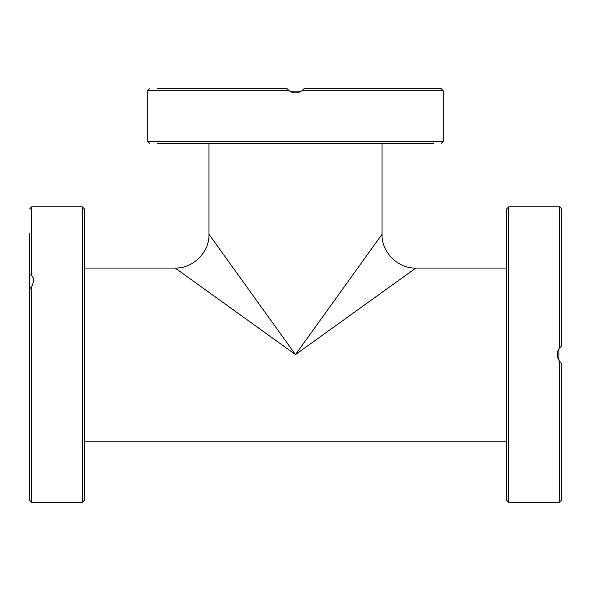 <?xml version="1.0" encoding="UTF-8"?>
<svg xmlns="http://www.w3.org/2000/svg" width="591" height="591" viewBox="0 0 591 591"><rect width="100%" height="100%" fill="white"/><g stroke="black" fill="none" stroke-linecap="round" stroke-linejoin="round"><path stroke-width="0.89" d="M84.432 268.063L175.187 268.063L295.5 354.6L208.963 234.287L208.963 143.532M415.805 268.063C398.223 268.661 381.431 252.438 382.037 234.287L295.5 354.6L415.813 268.063L506.568 268.063M84.432 281.781L84.432 208.963L82.319 206.85L82.319 502.35L84.432 500.237L84.432 281.781M84.432 444.306L84.432 447.756M84.432 476.043L84.432 500.237M29.55 289.213L29.55 274.593L31.663 275.31L33.31 278.065L33.768 280.725L32.217 285.556L29.55 289.213L29.55 500.237L31.663 502.35L31.663 286.273M29.55 311.11L29.55 296.49M29.55 233.157L29.55 274.593M559.396 361.012L558.916 360.325L558.916 348.875M301.92 90.696L301.225 91.184L289.775 91.184M559.382 348.217L557.97 350.729M557.35 353.012L557.232 354.91M557.49 356.927L558.776 360.104M560.46 362.202L559.337 360.931C556.53 356.713 556.53 352.487 559.337 348.269L561.45 346.156L561.45 208.963C560.512 207.109 559.81 206.407 559.337 206.85L559.337 348.269M560.999 346.518L561.45 346.156M559.337 360.931L559.337 502.35L561.45 500.237L561.45 363.044M506.568 216.557L506.568 244.844M506.568 404.303L506.568 430.691M506.568 208.963L506.568 500.237L508.681 502.35L508.681 206.85L506.568 208.963M287.418 89.101L287.071 88.672M289.117 90.726L291.629 92.137M293.912 92.75L295.832 92.868M297.834 92.61L301.004 91.317M303.102 89.64L301.831 90.763C297.613 93.57 293.387 93.57 289.169 90.763L287.056 88.65L157.457 88.65M301.883 90.719L303.213 89.522M185.744 88.65L193.553 88.65M301.831 90.763L443.25 90.763L441.137 88.65L303.944 88.65M419.396 88.65L405.256 88.65M345.203 88.65L343.305 88.65M219.409 143.532L245.797 143.532M157.457 143.532L433.543 143.532M405.256 143.532L390.902 143.532M200.098 143.532L185.744 143.532M31.663 275.31L31.663 206.85L29.55 208.963M443.25 90.763L443.25 141.419L147.75 141.419L147.75 90.763L289.169 90.763M175.187 268.063C192.769 268.661 209.569 252.438 208.963 234.287M382.037 234.287L382.037 143.532M84.432 441.137L506.568 441.137M82.319 206.85L31.663 206.85M82.319 502.35L31.663 502.35M559.337 206.85L508.681 206.85M559.337 502.35L508.681 502.35M147.75 90.763C147.307 90.29 148.009 89.588 149.863 88.65M147.75 141.419L149.863 143.532M443.25 141.419L441.137 143.532"/></g></svg>
